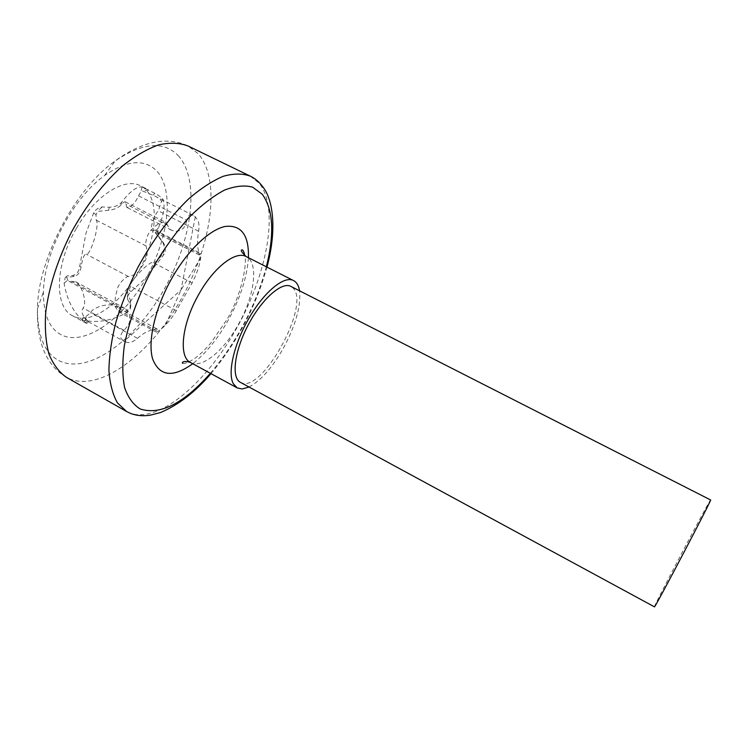 <?xml version="1.0" encoding="UTF-8"?>
<svg xmlns="http://www.w3.org/2000/svg" width="748" height="748" viewBox="0 0 748 748"><rect width="100%" height="100%" fill="white"/><g stroke="black" fill="none" stroke-linecap="round" stroke-linejoin="round"><path stroke-width="0.56" stroke-dasharray="3.74 2.81" d="M240.435 382.378C261.127 395.44 311.458 304.427 292.889 287.896L290.869 286.391M654.425 606.862C652.798 607.9 706.149 506.172 710.291 500.328L710.6 499.954M249.009 387.025C260.678 380.76 272.066 367.941 283.174 348.577C295.572 325.632 301.033 306.381 299.565 290.813M186.916 220.305C183.83 230.852 182.063 228.187 179.567 230.506C177.304 231.571 174.649 231.487 171.61 230.253C170.46 228.925 169.871 230.786 167.711 225.344L165.757 222.455C161.456 221.894 157.361 223.774 153.48 228.093C148.805 231.244 146.169 236.91 145.561 245.11L146.075 245.97C149.048 257.882 144.906 259.509 143.111 264.979C139.38 269.149 139.895 273.871 128.516 276.564L127.553 276.461C120.886 280.911 117.23 286.222 116.604 292.375C114.435 298.527 114.809 303.594 117.707 307.596L120.456 307.774C123.298 307.559 124.757 307.727 124.841 308.288C128.142 310.831 129.787 313.664 129.778 316.769C128.908 320.705 132.097 321.322 123.981 330.289L123.074 331.018C117.904 338.61 122.438 339.209 124.084 341.35L124.224 341.425C127.319 342.154 129.039 344.51 136.632 339.106L137.408 338.32C146.702 330.672 147.057 332.234 150.6 330.177L156.697 328.774C157.23 328.456 157.164 329.139 156.51 330.822L156.239 332.103C158.585 331.429 161.727 328.998 165.645 324.8C169.179 321.36 172.676 316.759 176.126 311.018L192.273 282.651C196.789 273.768 199.632 265.493 200.791 257.836L200.847 253.507L199.239 254.946L197.883 247.784C198.005 243.334 196.733 243.296 198.566 231.207L198.818 230.197C199.613 220.314 197.21 219.819 195.303 216.798L193.526 215.499C191.647 215.443 189.646 212.703 187.084 219.164L186.916 220.305L138.511 195.845C135.145 203.306 131.199 207.14 126.683 207.336L125.29 201.857C124.561 201.474 123.111 202.549 120.942 205.055C118.212 207.935 114.098 209.683 108.591 210.291L97.567 211.394L96.006 214.723L96.24 220.146C100.054 224.148 90.415 256.396 86.179 254.152L85.609 254.255C83.888 254.872 82.383 259.126 81.102 267.017C80.186 272.384 77.876 275.507 74.183 276.386L66.862 277.545L67.675 280.033L69.059 281.332L75.342 281.613C82.551 284.932 87.161 303.791 83.159 308.026L82.654 308.961C81.326 311.879 82.495 315.488 86.16 319.77L88.395 321.771L84.01 316.862L86.403 316.086L90.573 312.767C92.406 307.363 109.105 302.407 114.968 306.241L118.493 311.72C120.101 312.561 122.99 312.122 127.151 310.392L130.732 306.904L130.76 301.135L127.375 293.029L130.704 286.353C127.768 283.342 149.6 260.388 153.144 262.576L153.77 262.567C155.762 262.296 158.791 259.378 162.868 253.806C165.149 249.673 164.831 245.503 161.933 241.295L155.528 233.105L155.06 230.038L152.209 230.814C149.235 230.019 154.228 214.844 158.296 210.805L161.493 201.464C160.932 199.744 158.688 197.93 154.761 196.023L142.765 191.086L140.867 191.769L138.511 195.845M66.862 277.545L66.31 276.666L67.236 275.9L72.706 275.442C76.754 274.553 79.11 271.44 79.746 266.11L85.964 233.236L93.668 212.89C95.361 209.749 98.175 207.766 102.13 206.953L109.33 207.243C114.921 207.056 119.016 205.382 121.634 202.25C129.993 191.404 136.809 186.308 142.092 186.953L154.901 193.339C159.614 195.929 162.4 198.08 163.27 199.81C165.196 205.99 163.578 215.396 158.408 228.018C157.435 230.702 157.669 233.713 159.128 237.051L163.055 242.24C165.766 246.485 166.047 250.617 163.896 254.647L146.15 277.583L131.106 291.552C128.46 293.833 127.272 296.386 127.553 299.219L127.375 293.029M159.128 237.051L155.528 233.105M148.712 189.992L142.765 191.086M102.13 206.953L97.567 211.394M127.553 299.219L130.068 303.781L130.143 309.167L126.506 312.851C112.219 320.387 98.484 322.968 85.3 320.583L82.364 320.284L82.402 320.77L86.712 323.529L84.243 321.621C73.865 313.375 67.152 300.612 64.104 283.333L65.169 277.732L67.236 275.9M82.402 320.77L82.748 318.648L84.01 316.862M76.455 228.262C95.136 195.387 124.86 176.93 140.633 185.869C160.68 195.359 157.884 238.631 137.567 273.048C119.82 304.726 89.825 325.679 72.425 315.684C54.071 307.148 54.875 264.502 76.455 228.262M61.093 334.758C49.153 328.279 43.272 314.02 43.44 291.991C43.758 253.189 72.911 197.715 104.673 175.453C126.58 160.474 143.681 158.716 155.977 170.17C174.939 189.151 168.852 238.565 145.589 278.939C122.569 319.452 84.515 346.698 61.093 334.758M195.303 216.798L181.016 289.915L124.084 341.35M198.566 231.207L158.296 210.805M200.212 254.133L153.91 230.393M167.711 225.344L125.683 203.933M128.516 276.564L86.179 254.152M146.075 245.97L96.24 220.146M123.981 330.289L83.159 308.026M120.456 307.774L71.471 281.341M156.51 330.822L117.352 309.644M137.408 338.32L90.573 312.767M192.058 282.875L153.144 262.576M176.276 310.598L130.704 286.353M163.896 254.647L162.868 253.806M163.055 242.24L161.933 241.295M158.408 228.018L155.36 230.917M163.27 199.81L161.493 201.464M154.901 193.339L152.947 195.135M142.092 186.953L140.867 191.769M121.634 202.25L120.942 205.055M109.33 207.243L108.591 210.291M93.668 212.89L96.006 214.723M79.746 266.11L81.102 267.017M72.706 275.442L74.183 276.386M64.104 283.333L67.675 280.033M84.243 321.621L86.16 319.77M85.478 322.743L87.525 320.761M85.3 320.583L86.403 316.086M126.506 312.851L127.151 310.392M130.068 303.781L130.76 301.135M131.106 291.552L129.152 290.215M178.211 155.584C200.595 180.109 192.03 240.734 163.662 290.159C135.566 339.742 89.33 374.505 59.915 361.116C44.899 353.767 37.419 336.31 37.456 308.756C37.559 260.108 75.081 188.683 115.089 161.007C142.588 142.503 163.625 140.689 178.211 155.584M104.673 175.453L115.089 161.007C135.164 146.215 151.807 141.643 163.279 141.194C172.171 140.783 180.427 142.382 188.057 145.991L198.229 153.733C221.53 180.707 211.347 246.298 180.698 299.901C150.311 353.645 100.784 392.261 69.068 378.675L66.488 377.366C59.195 373.13 53.192 367.231 48.48 359.685C42.346 349.98 36.671 333.683 37.456 308.756L43.44 291.991M250.328 176.145L259.36 183.382C279.612 209.16 267.008 274.638 236.116 329.176C205.466 383.846 157.809 424.546 128.983 412.709L126.646 411.54M210.375 373.299C236.836 341.892 255.489 306.39 266.335 266.784M190.506 362.49C201.736 369.007 223.736 350.84 238.135 324.847C254.516 296.498 259.191 262.613 246.157 256.555M248.429 257.705C247.055 277.545 240.155 298.658 227.738 321.042C217.257 339.386 205.597 353.608 192.741 363.706M165.645 324.8L181.016 289.915L200.791 257.836M199.239 254.946L152.209 230.814M171.61 230.253L126.683 207.336M154.761 196.023L193.517 215.518M125.29 201.848L165.766 222.437M124.832 308.288L75.342 281.613M68.966 281.295L117.707 307.606M156.697 328.774L114.968 306.241M88.395 321.771L124.224 341.425M118.493 311.701L156.229 332.112M154.929 229.963L200.857 253.497M65.151 277.732L66.31 276.666M86.618 323.454L88.376 321.762M82.345 320.275L82.748 318.648M130.143 309.167L130.741 306.914M145.795 188.468L140.633 185.869M86.712 323.529L72.425 315.684M210.983 373.635C237.247 342.116 255.9 306.605 266.961 267.101M182.839 363.126C184.504 364.07 188.571 362.425 195.06 358.199C198.089 355.964 202.1 352.981 210.796 343.089L226.625 320.041C240.8 296.872 247.466 264.334 244.792 255.732"/><path stroke-width="1.12" d="M239.958 382.097L654.453 606.852C654.369 609.171 713.48 496.607 710.6 499.954L290.869 286.391C281.94 281.416 262.146 298.62 248.458 324.464C234.666 350.242 231.141 376.87 239.958 382.097M299.565 290.813C298.742 285.68 296.769 282.276 293.627 280.622C284.287 275.058 263.296 292.393 248.14 319.686C233.666 344.996 227.401 373.635 233.404 383.846L237.247 387.932L242.128 388.969L249.009 387.025M66.488 377.366C59.036 372.177 53.183 364.37 48.919 353.944C45.759 342.088 44.693 328.204 45.721 312.271C49.003 286.634 57.549 259.977 71.369 232.301C86.319 205.223 103.42 183.064 122.672 165.813C135.201 155.93 147.253 148.936 158.8 144.813C169.805 142.401 179.557 142.793 188.057 145.991L250.328 176.145C242.614 173.34 233.6 173.386 223.287 176.276C212.376 180.885 200.866 188.393 188.767 198.79C170.067 216.817 153.134 239.65 137.959 267.288C128.806 285.708 121.438 304.043 115.847 322.285C111.443 339.994 109.133 356.113 108.928 370.643C109.919 383.911 112.77 394.682 117.492 402.948L126.646 411.54L66.488 377.366M266.335 266.784C274.647 233.844 273.291 209.664 262.277 194.256L252.572 187.14C244.521 184.99 235.134 185.99 224.391 190.142C213.077 196.182 201.315 205.261 189.094 217.388C176.939 231.067 165.532 246.709 154.873 264.306C139.839 291.505 129.133 320.247 124.327 345.8C122.214 362.041 122.317 375.992 124.636 387.66C128.132 397.721 133.359 404.836 140.315 409.016C160.362 415.355 183.718 403.453 210.375 373.299M244.792 255.732C244.129 252.3 243.306 250.356 242.343 249.888C240.089 249.795 241.361 252.011 246.157 256.555C235.816 250.505 214.031 267.064 199.005 293.945C181.783 323.594 178.286 357.039 190.506 362.49L237.247 387.932M192.741 363.706C172.966 377.974 159.605 376.422 152.667 359.049C147.365 341.369 155.126 307.503 172.143 277.751C187.982 250 209.599 229.599 225.204 226.448C241.295 224.662 249.037 235.087 248.429 257.705M126.646 411.54L130.115 413.233C136.061 415.654 142.765 416.309 150.217 415.196L160.39 412.578C178.314 405.07 195.172 392.083 210.983 373.635M266.961 267.101C276.9 230.496 273.459 199.856 262.67 186.673C259.247 181.998 255.133 178.482 250.328 176.145M246.157 256.555L293.627 280.622M190.506 362.49C181.399 359.554 181.895 364.108 182.839 363.126"/></g></svg>
